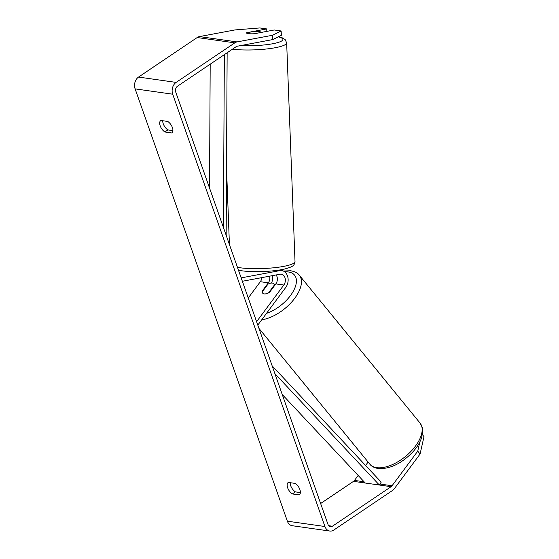 <?xml version="1.0" encoding="UTF-8"?>
<svg xmlns="http://www.w3.org/2000/svg" width="559" height="559" viewBox="0 0 559 559"><rect width="100%" height="100%" fill="white"/><g stroke="black" fill="none" stroke-linecap="round" stroke-linejoin="round"><path stroke-width="0.84" d="M300.372 492.584L295.397 491.878L292.336 493.939A7.288 3.913 56 0 1 287.654 487.811A7.288 3.913 56 0 1 288.283 482.431L295.194 483.409A7.288 3.913 56 0 1 299.869 489.537A7.288 3.913 56 0 1 299.247 494.918L292.336 493.939M295.397 491.878A7.288 3.913 56 0 1 290.715 485.75A7.288 3.913 56 0 1 290.219 482.703M162.746 120.737A7.288 3.913 -124 0 0 163.249 123.777A7.288 3.913 -124 0 0 167.924 129.912L164.863 131.973L171.781 132.951A7.288 3.913 -124 0 0 172.403 127.571A7.288 3.913 -124 0 0 167.728 121.443L160.81 120.465A7.288 3.913 -124 0 0 160.188 125.845A7.288 3.913 -124 0 0 164.863 131.973M261.067 32.464A7.288 1.293 -2.2 0 0 261.088 32.359A7.288 1.293 -2.2 0 0 259.362 31.597A7.288 1.293 -2.2 0 0 254.478 31.325L246.533 32.813A7.288 1.293 -2.2 0 0 246.512 32.918A7.288 1.293 -2.2 0 0 246.938 33.33A7.288 1.181 -3 0 0 248.238 33.631A7.288 1.181 -3 0 0 254.219 33.75L274.245 29.99L281.142 30.969L281.366 35.28L272.813 39.563L237.275 46.222A4.374 3.319 98.1 0 0 236.143 46.697L177.469 86.24A4.374 3.319 98.1 0 0 175.757 92.137L328 524.447A4.374 3.319 98.1 0 0 330.446 526.718A4.374 3.319 98.1 0 0 332.416 526.222L391.09 486.686A4.374 3.319 98.1 0 0 392.055 485.75L417.755 451.141L419.816 442.008M167.924 129.912L172.906 130.617M266.86 31.381L266.734 28.928L259.837 27.95L235.011 29.927L199.465 36.587A8.748 6.645 98.1 0 0 197.208 37.53L138.534 77.072A8.748 6.645 98.1 0 0 135.117 88.874L287.361 521.184A8.748 6.645 98.1 0 0 292.252 525.719L329.831 531.05A8.748 6.645 98.1 0 0 333.765 530.065L392.439 490.522A8.748 6.645 98.1 0 0 394.368 488.65L420.068 454.041L417.755 451.141M272.813 39.563L272.589 35.252L237.051 41.911A8.748 6.645 98.1 0 0 234.794 42.861L176.12 82.397A8.748 6.645 98.1 0 0 172.703 94.198L324.94 526.515A8.748 6.645 98.1 0 0 329.831 531.05M422.415 434.65L424.001 436.635L420.068 454.041M320.628 503.512L353.505 481.355A4.374 3.319 98.1 0 0 354.469 480.419L358.158 475.457M365.572 465.472L368.108 462.055M266.734 28.928L246.701 32.681A7.288 1.181 -3 0 0 246.575 32.806M272.589 35.252L281.142 30.969M274.7 285.418L274.371 285.02A7.288 3.738 -39.2 0 0 273.917 283.881A7.288 3.738 -39.2 0 0 272.289 283.071A7.288 3.738 -39.2 0 0 267.908 284.224L262.164 291.966A7.288 3.738 -39.2 0 0 262.597 293.07M264.246 293.908A7.288 3.738 -39.2 0 0 268.627 292.755L268.683 292.825M274.371 285.02L268.627 292.755M210.191 64.187L209.527 188.027M224.348 54.649L223.418 227.471M227.143 52.763L226.164 235.269M274.888 373.629L379.344 485.023L365.251 483.025L282.239 394.5M379.344 485.023L381.21 482.144L272.142 365.838M276.167 274.937A6.561 4.982 -81.9 0 1 275.825 283.902L269.613 292.273A7.288 3.857 141.4 0 1 262.569 293.042A7.288 3.857 141.4 0 1 262.094 291.211L268.313 282.84A6.561 4.982 98.1 0 0 269.648 276.16M261.836 277.627A6.561 4.982 -81.9 0 1 260.326 281.708L248.245 297.975M242.368 281.275L280.003 274.217A6.561 4.982 -81.9 0 1 281.261 274.189A6.561 4.982 -81.9 0 1 285.146 278.34A6.561 4.982 -81.9 0 1 283.811 285.034L256.595 321.691M241.167 277.872L279.821 270.626A10.209 7.749 -81.9 0 1 281.771 270.577A10.209 7.749 -81.9 0 1 287.815 277.033A10.209 7.749 -81.9 0 1 285.747 287.452L257.797 325.093M272.478 275.629A10.209 7.749 98.1 0 1 272.624 277.026L272.624 277.026A10.209 7.749 -81.9 0 1 271.52 283.05M238.616 270.619L239.615 270.43M262.094 291.211L262.423 291.616M324.94 526.515L287.361 521.184M172.703 94.198L135.117 88.874M392.055 485.75L379.98 484.038M364.091 481.781L354.469 480.419M391.09 486.686L353.505 481.355M332.416 526.222L328.699 525.698M237.051 41.911L199.465 36.587M234.794 42.861L197.208 37.53M176.12 82.397L138.534 77.072M377.018 467.694A32.443 16.651 140.8 0 1 369.785 464.11C371.379 466.353 374.306 467.855 378.583 468.603C390.14 469.022 401.432 463.593 412.465 452.329C416.804 447.64 419.83 442.84 421.542 437.935L422.744 431.031C423.254 429.871 422.352 427.216 420.047 423.065A32.443 16.651 140.8 0 1 410.865 451.497A32.443 16.651 140.8 0 1 377.018 467.694M284.741 271.877A28.795 14.779 140.8 0 1 288.116 271.94A28.795 14.779 140.8 0 1 293.706 290.442A28.795 14.779 140.8 0 1 266.503 313.361M261.745 319.769A32.443 16.651 -39.2 0 0 292.706 300.847A32.443 16.651 -39.2 0 0 299.338 275.238L420.047 423.065M268.313 282.84L260.326 281.708M283.811 285.034L275.825 283.902M279.821 270.626L277.488 270.297M237.463 267.363A32.443 5.765 -2.2 0 0 237.834 267.426A32.443 5.765 -2.2 0 0 273.84 267.775A32.443 5.765 -2.2 0 0 295.012 261.549L286.662 42.875A32.443 5.765 177.8 0 1 267.468 48.885A32.443 5.765 177.8 0 1 232.446 49.185M240.817 45.559A28.795 5.115 -2.2 0 0 275.405 43.183A28.795 5.115 -2.2 0 0 278.242 36.845M251.361 293.775L254.932 288.968M283.413 271.059L290.54 270.745C294.817 271.492 297.744 272.995 299.338 275.238M258.957 328.385L369.785 464.11M273.917 283.881L274.923 285.118M281.771 270.577L278.613 270.13M286.662 42.875L285.188 39.626L282.519 37.921L278.494 36.719M295.012 261.549C294.23 265.874 292.993 266.601 285.167 268.886C273.77 271.758 251.236 272.561 239.993 270.493L238.469 270.207M229.428 244.535L226.521 168.497"/></g></svg>
